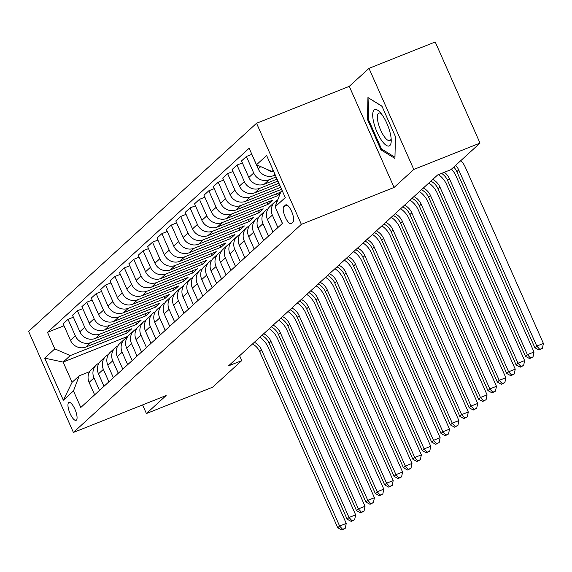 <?xml version="1.0" encoding="UTF-8"?>
<svg xmlns="http://www.w3.org/2000/svg" width="572" height="572" viewBox="0 0 572 572"><rect width="100%" height="100%" fill="white"/><g stroke="black" fill="none" stroke-linecap="round" stroke-linejoin="round"><path stroke-width="0.86" d="M76.383 420.134A9.624 3.067 -111.7 0 0 75.139 409.724A9.624 3.067 -111.7 0 0 68.947 402.452A9.624 3.067 -111.7 0 0 68.633 402.645A9.624 3.067 -111.7 0 0 69.877 413.063A9.624 3.067 -111.7 0 0 76.069 420.334A9.624 3.067 -111.7 0 0 76.383 420.134M256.549 123.259L28.6 331.352L73.402 432.453L301.351 224.36L256.549 123.259L349.27 86.351L394.072 187.452L413.792 169.455L368.99 68.354L349.27 86.351M368.99 68.354L435.221 41.985L480.022 143.093L413.792 169.455M480.022 143.093L450.922 169.662L437.673 174.932L228.5 365.88L241.749 360.61L239.596 355.755M285.514 205.048L283.862 206.556A9.324 2.967 -111.7 0 0 285.063 216.645A9.324 2.967 -111.7 0 0 291.062 223.688A9.324 2.967 -111.7 0 0 291.37 223.495L293.021 221.986A9.324 2.967 -111.7 0 0 291.813 211.905A9.324 2.967 -111.7 0 0 285.821 204.855A9.324 2.967 -111.7 0 0 285.514 205.048L286.172 204.783M273.187 170.327L271.922 171.478L256.485 164.772L249.156 148.241L47.497 332.332L64 325.761M256.485 164.772L266.623 155.512L285.271 197.597L275.132 206.85L280.888 191.699L282.146 190.547M127.964 336.279L63.127 362.09L72.086 382.31L79.222 375.797L73.466 390.941L80.795 407.471L282.454 223.38L275.132 206.85M73.466 390.941L63.328 400.2L44.68 358.115L54.819 348.863L47.497 332.332M142.585 404.912L146.411 413.542L212.641 387.18L241.749 360.61M146.411 413.542L166.123 395.545L73.402 432.453M394.072 187.452L301.351 224.36M79.222 375.797L89.661 371.643M273.43 170.878L271.922 171.478M275.254 174.989L273.659 175.625A12.033 11.326 -132.4 0 1 258.222 168.912L250.965 152.316M276.126 176.963L269.155 179.737A12.033 11.326 -132.4 0 1 253.718 173.023L246.389 156.492L251.773 154.354M277.077 179.1L264.271 184.191A12.033 11.326 -132.4 0 1 248.834 177.484L241.506 160.946L246.389 156.492M277.949 181.067L259.767 188.31A12.033 11.326 -132.4 0 1 244.33 181.596L237.001 165.065L242.378 162.92M278.893 183.204L254.883 192.764A12.033 11.326 -132.4 0 1 239.446 186.05L232.118 169.519L237.001 165.065M279.765 185.178L250.379 196.875A12.033 11.326 -132.4 0 1 234.942 190.169L227.613 173.631L232.99 171.493M280.716 187.316L245.495 201.337A12.033 11.326 -132.4 0 1 230.058 194.623L222.73 178.092L227.613 173.631M281.588 189.289L240.991 205.448A12.033 11.326 -132.4 0 1 225.547 198.734L218.225 182.203L223.602 180.066M280.716 192.149L236.107 209.903A12.033 11.326 -132.4 0 1 220.67 203.196L213.342 186.658L218.225 182.203M280.344 193.114L277.434 195.774L231.603 214.021A12.033 11.326 -132.4 0 1 216.159 207.307L208.837 190.776L214.214 188.631M267.174 202.374L268.046 204.347L272.551 200.229L226.719 218.475A12.033 11.326 -132.4 0 1 211.282 211.762L203.954 195.231L208.837 190.776M268.046 204.347L222.215 222.587A12.033 11.326 -132.4 0 1 206.771 215.88L199.449 199.342L204.826 197.204M257.786 210.939L258.658 212.913L263.163 208.801L217.331 227.048A12.033 11.326 -132.4 0 1 201.895 220.334L194.566 203.804L199.449 199.342M258.658 212.913L212.827 231.16A12.033 11.326 -132.4 0 1 197.383 224.446L190.061 207.915L195.438 205.777M248.398 219.512L249.27 221.486L253.775 217.374L207.943 235.614A12.033 11.326 -132.4 0 1 192.507 228.907L185.178 212.369L190.061 207.915M249.27 221.486L203.439 239.732A12.033 11.326 -132.4 0 1 187.995 233.018L180.673 216.488L186.05 214.343M239.01 228.085L239.882 230.058L244.387 225.94L198.555 244.187A12.033 11.326 -132.4 0 1 183.112 237.473L175.79 220.942L180.673 216.488M239.882 230.058L194.051 248.298A12.033 11.326 -132.4 0 1 178.607 241.591L171.285 225.053L176.662 222.916M229.615 236.651L230.495 238.624L234.999 234.513L189.168 252.76A12.033 11.326 -132.4 0 1 173.724 246.046L166.402 229.515L171.285 225.053M230.495 238.624L184.663 256.871A12.033 11.326 -132.4 0 1 169.219 250.157L161.897 233.626L167.274 231.488M220.227 245.224L221.107 247.197L225.611 243.086L179.78 261.325A12.033 11.326 -132.4 0 1 164.336 254.612L157.014 238.081L161.897 233.626M221.107 247.197L175.275 265.444A12.033 11.326 -132.4 0 1 159.831 258.73L152.502 242.199L157.886 240.054M210.839 253.796L211.719 255.77L216.223 251.651L170.392 269.898A12.033 11.326 -132.4 0 1 154.948 263.184L147.626 246.654L152.502 242.199M211.719 255.77L165.887 274.009A12.033 11.326 -132.4 0 1 150.443 267.303L143.114 250.765L148.498 248.627M201.451 262.362L202.331 264.335L206.835 260.224L161.004 278.471A12.033 11.326 -132.4 0 1 145.56 271.757L138.238 255.226L143.114 250.765M202.331 264.335L156.492 282.582A12.033 11.326 -132.4 0 1 141.055 275.868L133.726 259.338L139.11 257.193M192.063 270.935L192.936 272.908L197.447 268.797L151.616 287.037A12.033 11.326 -132.4 0 1 136.172 280.323L128.85 263.792L133.726 259.338M192.936 272.908L147.104 291.155A12.033 11.326 -132.4 0 1 131.667 284.441L124.338 267.91L129.722 265.765M182.675 279.508L183.548 281.481L188.059 277.363L142.228 295.61A12.033 11.326 -132.4 0 1 126.784 288.896L119.462 272.365L124.338 267.91M183.548 281.481L137.716 299.721A12.033 11.326 -132.4 0 1 122.279 293.007L114.951 276.476L120.335 274.338M173.287 288.073L174.16 290.047L178.671 285.936L132.84 304.175A12.033 11.326 -132.4 0 1 117.396 297.469L110.067 280.938L114.951 276.476M174.16 290.047L128.328 308.294A12.033 11.326 -132.4 0 1 112.891 301.58L105.563 285.049L110.947 282.904M163.899 296.646L164.772 298.62L169.283 294.508L123.452 312.748A12.033 11.326 -132.4 0 1 108.008 306.034L100.679 289.503L105.563 285.049M164.772 298.62L118.94 316.867A12.033 11.326 -132.4 0 1 103.503 310.153L96.175 293.622L101.559 291.477M154.511 305.219L155.384 307.193L159.895 303.074L114.057 321.321A12.033 11.326 -132.4 0 1 98.62 314.607L91.291 298.076L96.175 293.622M155.384 307.193L109.552 325.432A12.033 11.326 -132.4 0 1 94.115 318.718L86.787 302.188L92.171 300.05M145.124 313.785L145.996 315.758L150.5 311.647L104.669 329.887A12.033 11.326 -132.4 0 1 89.232 323.18L81.903 306.649L86.787 302.188M145.996 315.758L100.164 334.005A12.033 11.326 -132.4 0 1 84.727 327.291L77.399 310.76L82.783 308.615M135.736 322.358L136.608 324.331L141.112 320.22L95.281 338.46A12.033 11.326 -132.4 0 1 79.844 331.746L72.515 315.215L77.399 310.76M136.608 324.331L90.776 342.571A12.033 11.326 -132.4 0 1 75.34 335.864L68.011 319.333L73.388 317.188M126.348 330.931L127.22 332.904L131.724 328.786L85.893 347.032A12.033 11.326 -132.4 0 1 70.456 340.319L63.127 323.788L68.011 319.333M127.22 332.904L70.263 355.577L63.127 362.09L44.68 358.115M273.902 171.943A12.033 11.326 -132.4 0 1 266.838 169.269M282.389 223.445L276.869 210.989A12.033 11.326 -132.4 0 1 276.347 209.602M275.876 204.89A12.033 11.326 -132.4 0 1 277.935 199.471M277.885 227.556L272.365 215.108A12.033 11.326 -132.4 0 1 274.846 202.002A12.033 11.326 -132.4 0 1 277.399 200.272M273.001 232.017L267.481 219.562A12.033 11.326 -132.4 0 1 269.963 206.456L274.846 202.002M268.49 236.129L262.977 223.673A12.033 11.326 -132.4 0 1 265.458 210.567A12.033 11.326 -132.4 0 1 268.011 208.844M263.613 240.583L258.094 228.135A12.033 11.326 -132.4 0 1 260.575 215.029L265.458 210.567M259.102 244.702L253.589 232.246A12.033 11.326 -132.4 0 1 256.07 219.14A12.033 11.326 -132.4 0 1 258.623 217.41M254.225 249.156L248.706 236.701A12.033 11.326 -132.4 0 1 251.187 223.595L256.07 219.14M249.714 253.267L244.201 240.819A12.033 11.326 -132.4 0 1 246.682 227.713A12.033 11.326 -132.4 0 1 249.235 225.983M276.562 193.801L277.434 195.774M244.837 257.729L239.318 245.274A12.033 11.326 -132.4 0 1 241.799 232.168L246.682 227.713M240.326 261.84L234.806 249.385A12.033 11.326 -132.4 0 1 237.294 236.279A12.033 11.326 -132.4 0 1 239.847 234.556M235.45 266.295L229.93 253.846A12.033 11.326 -132.4 0 1 232.411 240.74L237.294 236.279M230.938 270.413L225.418 257.958A12.033 11.326 -132.4 0 1 227.906 244.852A12.033 11.326 -132.4 0 1 230.459 243.121M226.054 274.867L220.542 262.412A12.033 11.326 -132.4 0 1 223.023 249.306L227.906 244.852M221.55 278.979L216.03 266.531A12.033 11.326 -132.4 0 1 218.518 253.425A12.033 11.326 -132.4 0 1 221.071 251.694M216.666 283.44L211.154 270.985A12.033 11.326 -132.4 0 1 213.635 257.879L218.518 253.425M212.162 287.552L206.642 275.096A12.033 11.326 -132.4 0 1 209.13 261.99A12.033 11.326 -132.4 0 1 211.683 260.267M207.278 292.006L201.766 279.558A12.033 11.326 -132.4 0 1 204.247 266.452L209.13 261.99M202.774 296.124L197.254 283.669A12.033 11.326 -132.4 0 1 199.742 270.563A12.033 11.326 -132.4 0 1 202.295 268.833M197.891 300.579L192.371 288.124A12.033 11.326 -132.4 0 1 194.859 275.018L199.742 270.563M193.386 304.69L187.866 292.242A12.033 11.326 -132.4 0 1 190.354 279.136A12.033 11.326 -132.4 0 1 192.907 277.406M188.503 309.152L182.983 296.696A12.033 11.326 -132.4 0 1 185.471 283.59L190.354 279.136M183.998 313.263L178.478 300.808A12.033 11.326 -132.4 0 1 180.966 287.702A12.033 11.326 -132.4 0 1 183.519 285.979M179.115 317.717L173.595 305.269A12.033 11.326 -132.4 0 1 176.083 292.163L180.966 287.702M174.61 321.836L169.09 309.38A12.033 11.326 -132.4 0 1 171.579 296.275A12.033 11.326 -132.4 0 1 174.131 294.544M169.727 326.29L164.207 313.835A12.033 11.326 -132.4 0 1 166.695 300.729L171.579 296.275M165.222 330.401L159.702 317.953A12.033 11.326 -132.4 0 1 162.191 304.847A12.033 11.326 -132.4 0 1 164.743 303.117M160.339 334.863L154.819 322.408A12.033 11.326 -132.4 0 1 157.307 309.302L162.191 304.847M155.834 338.974L150.314 326.519A12.033 11.326 -132.4 0 1 152.795 313.413A12.033 11.326 -132.4 0 1 155.355 311.69M150.951 343.429L145.431 330.981A12.033 11.326 -132.4 0 1 147.919 317.875L152.795 313.413M146.446 347.547L140.926 335.092A12.033 11.326 -132.4 0 1 143.408 321.986A12.033 11.326 -132.4 0 1 145.96 320.256M141.563 352.002L136.043 339.546A12.033 11.326 -132.4 0 1 138.531 326.44L143.408 321.986M137.058 356.113L131.539 343.665A12.033 11.326 -132.4 0 1 134.02 330.559A12.033 11.326 -132.4 0 1 136.572 328.828M132.175 360.575L126.655 348.119A12.033 11.326 -132.4 0 1 129.143 335.013L134.02 330.559M127.67 364.686L122.151 352.23A12.033 11.326 -132.4 0 1 124.632 339.125A12.033 11.326 -132.4 0 1 127.184 337.401M122.787 369.14L117.267 356.692A12.033 11.326 -132.4 0 1 119.755 343.586L124.632 339.125M118.282 373.259L112.763 360.803A12.033 11.326 -132.4 0 1 115.244 347.697A12.033 11.326 -132.4 0 1 117.796 345.967M113.399 377.713L107.879 365.258A12.033 11.326 -132.4 0 1 110.36 352.152L115.244 347.697M108.895 381.824L103.375 369.376A12.033 11.326 -132.4 0 1 105.856 356.27A12.033 11.326 -132.4 0 1 108.408 354.54M104.011 386.286L98.491 373.831A12.033 11.326 -132.4 0 1 100.972 360.725L105.856 356.27M99.499 390.397L93.987 377.942A12.033 11.326 -132.4 0 1 96.468 364.836A12.033 11.326 -132.4 0 1 99.02 363.113M54.819 348.863L70.263 355.577M94.623 394.852L89.103 382.396A12.033 11.326 -132.4 0 1 91.584 369.297L96.468 364.836M63.328 400.2L72.086 382.31M367.946 97.54L367.446 119.384L380.938 149.828L394.93 158.437L395.431 136.594L381.939 106.149L367.946 97.54M382.146 149.349L380.938 149.828M368.418 118.99L367.446 119.384M455.634 165.358A15.044 14.157 -132.4 0 1 458.737 169.963L536.779 346.074L543.4 343.436L465.358 167.324A22.558 21.235 47.6 0 0 460.86 160.582M453.753 167.074A15.044 14.157 -132.4 0 1 456.856 171.679L534.899 347.783L536.779 346.074L539.775 349.349L539.024 350.035L542.42 348.291L539.775 349.349M542.42 348.291L543.4 343.436M534.899 347.783L539.024 350.035M444.365 172.272A15.044 14.157 -132.4 0 1 449.349 178.528L527.391 354.64L534.012 352.009L455.97 175.897A22.558 21.235 47.6 0 0 451.472 169.155M441.605 173.366A15.044 14.157 -132.4 0 1 447.468 180.244L525.511 356.356L527.391 354.64L530.387 357.915L529.636 358.601L533.033 356.864L530.387 357.915M533.033 356.864L534.012 352.009M525.511 356.356L529.636 358.601M432.739 179.436A15.044 14.157 -132.4 0 1 439.961 187.101L518.003 363.213L524.624 360.575L446.582 184.463A22.558 21.235 47.6 0 0 438.474 174.61M430.866 181.145A15.044 14.157 -132.4 0 1 438.081 188.817L516.123 364.929L518.003 363.213L520.999 366.488L520.248 367.174L523.645 365.437L520.999 366.488M523.645 365.437L524.624 360.575M516.123 364.929L520.248 367.174M423.351 188.002A15.044 14.157 -132.4 0 1 430.573 195.674L508.615 371.786L515.236 369.147L437.194 193.036A22.558 21.235 47.6 0 0 428.828 183.004M421.478 189.718A15.044 14.157 -132.4 0 1 428.693 197.39L506.735 373.495L508.615 371.786L511.611 375.06L510.86 375.747L514.257 374.002L511.611 375.06M514.257 374.002L515.236 369.147M506.735 373.495L510.86 375.747M413.964 196.575A15.044 14.157 -132.4 0 1 421.185 204.24L499.22 380.351L505.848 377.72L427.806 201.609A22.558 21.235 47.6 0 0 419.44 191.577M412.083 198.291A15.044 14.157 -132.4 0 1 419.305 205.956L497.347 382.067L499.22 380.351L502.223 383.626L501.472 384.312L504.869 382.575L502.223 383.626M504.869 382.575L505.848 377.72M497.347 382.067L501.472 384.312M381.674 140.519A19.555 6.228 -111.7 0 0 391.219 141.205A19.555 6.228 -111.7 0 0 382.26 115.036A19.555 6.228 -111.7 0 0 379.458 111.662A19.555 6.228 -111.7 0 0 372.772 116.724A19.555 6.228 -111.7 0 0 381.674 140.519M381.116 113.513A14.8 4.719 -111.7 0 0 378.907 113.063A14.8 4.719 -111.7 0 0 378.013 122.222A14.8 4.719 -111.7 0 0 384.162 136.465A14.8 4.719 -111.7 0 0 389.861 140.569A14.8 4.719 -111.7 0 0 391.155 138.724M369.047 98.22L382.032 106.356M394.959 157.228L381.481 148.942L368.411 119.441L368.897 98.277M404.576 205.148A15.044 14.157 -132.4 0 1 411.797 212.813L489.832 388.924L496.46 386.286L418.418 210.174A22.558 21.235 47.6 0 0 410.053 200.143M402.695 206.857A15.044 14.157 -132.4 0 1 409.917 214.529L487.959 390.64L489.832 388.924L492.835 392.199L492.084 392.885L495.481 391.148L492.835 392.199M495.481 391.148L496.46 386.286M487.959 390.64L492.084 392.885M395.188 213.713A15.044 14.157 -132.4 0 1 402.402 221.385L480.444 397.497L487.072 394.859L409.03 218.747A22.558 21.235 47.6 0 0 400.665 208.716M393.307 215.429A15.044 14.157 -132.4 0 1 400.529 223.101L478.571 399.206L480.444 397.497L483.447 400.772L482.697 401.458L486.093 399.714L483.447 400.772M486.093 399.714L487.072 394.859M478.571 399.206L482.697 401.458M385.8 222.286A15.044 14.157 -132.4 0 1 393.014 229.951L471.056 406.063L477.684 403.432L399.642 227.32A22.558 21.235 47.6 0 0 391.277 217.288M383.919 224.002A15.044 14.157 -132.4 0 1 391.141 231.667L469.183 407.779L471.056 406.063L474.059 409.337L473.309 410.024L476.705 408.286L474.059 409.337M476.705 408.286L477.684 403.432M469.183 407.779L473.309 410.024M376.412 230.859A15.044 14.157 -132.4 0 1 383.626 238.524L461.668 414.636L468.296 411.997L390.254 235.886A22.558 21.235 47.6 0 0 381.889 225.854M374.531 232.568A15.044 14.157 -132.4 0 1 381.753 240.24L459.795 416.352L461.668 414.636L464.671 417.91L463.913 418.597L467.317 416.859L464.671 417.91M467.317 416.859L468.296 411.997M459.795 416.352L463.913 418.597M367.024 239.425A15.044 14.157 -132.4 0 1 374.238 247.097L452.28 423.208L458.901 420.57L380.866 244.458A22.558 21.235 47.6 0 0 372.501 234.427M365.143 241.141A15.044 14.157 -132.4 0 1 372.365 248.806L450.407 424.917L452.28 423.208L455.276 426.483L454.526 427.17L457.929 425.425L455.276 426.483M457.929 425.425L458.901 420.57M450.407 424.917L454.526 427.17M357.636 247.998A15.044 14.157 -132.4 0 1 364.85 255.663L442.892 431.774L449.513 429.143L371.478 253.031A22.558 21.235 47.6 0 0 363.113 243M355.755 249.714A15.044 14.157 -132.4 0 1 362.977 257.379L441.019 433.49L442.892 431.774L445.888 435.049L445.138 435.735L448.541 433.998L445.888 435.049M448.541 433.998L449.513 429.143M441.019 433.49L445.138 435.735M348.248 256.571A15.044 14.157 -132.4 0 1 355.462 264.235L433.504 440.347L440.125 437.709L362.083 261.597A22.558 21.235 47.6 0 0 353.725 251.566M346.367 258.279A15.044 14.157 -132.4 0 1 353.589 265.951L431.624 442.063L433.504 440.347L436.5 443.622L435.75 444.308L439.153 442.571L436.5 443.622M439.153 442.571L440.125 437.709M431.624 442.063L435.75 444.308M338.86 265.136A15.044 14.157 -132.4 0 1 346.074 272.808L424.117 448.92L430.737 446.282L352.695 270.17A22.558 21.235 47.6 0 0 344.337 260.138M336.979 266.852A15.044 14.157 -132.4 0 1 344.194 274.517L422.236 450.629L424.117 448.92L427.112 452.195L426.362 452.881L429.765 451.136L427.112 452.195M429.765 451.136L430.737 446.282M422.236 450.629L426.362 452.881M329.472 273.709A15.044 14.157 -132.4 0 1 336.686 281.374L414.729 457.486L421.349 454.854L343.307 278.743A22.558 21.235 47.6 0 0 334.949 268.711M327.592 275.425A15.044 14.157 -132.4 0 1 334.806 283.09L412.848 459.202L414.729 457.486L417.724 460.76L416.974 461.447L420.377 459.709L417.724 460.76M420.377 459.709L421.349 454.854M412.848 459.202L416.974 461.447M320.084 282.282A15.044 14.157 -132.4 0 1 327.298 289.947L405.341 466.058L411.962 463.42L333.919 287.308A22.558 21.235 47.6 0 0 325.561 277.277M318.204 283.991A15.044 14.157 -132.4 0 1 325.418 291.663L403.46 467.774L405.341 466.058L408.337 469.333L407.586 470.02L410.989 468.282L408.337 469.333M410.989 468.282L411.962 463.42M403.46 467.774L407.586 470.02M310.689 290.848A15.044 14.157 -132.4 0 1 317.91 298.52L395.953 474.631L402.574 471.993L324.531 295.881A22.558 21.235 47.6 0 0 316.173 285.85M308.816 292.564A15.044 14.157 -132.4 0 1 316.03 300.228L394.072 476.34L395.953 474.631L398.949 477.906L398.198 478.592L401.601 476.848L398.949 477.906M401.601 476.848L402.574 471.993M394.072 476.34L398.198 478.592M301.301 299.421A15.044 14.157 -132.4 0 1 308.522 307.085L386.565 483.197L393.186 480.566L315.143 304.454A22.558 21.235 47.6 0 0 306.778 294.423M299.428 301.137A15.044 14.157 -132.4 0 1 306.642 308.801L384.684 484.913L386.565 483.197L389.561 486.472L388.81 487.158L392.213 485.421L389.561 486.472M392.213 485.421L393.186 480.566M384.684 484.913L388.81 487.158M291.913 307.993A15.044 14.157 -132.4 0 1 299.135 315.658L377.177 491.77L383.798 489.132L305.755 313.02A22.558 21.235 47.6 0 0 297.39 302.988M290.04 309.702A15.044 14.157 -132.4 0 1 297.254 317.374L375.296 493.486L377.177 491.77L380.173 495.045L379.422 495.731L382.825 493.993L380.173 495.045M382.825 493.993L383.798 489.132M375.296 493.486L379.422 495.731M282.525 316.559A15.044 14.157 -132.4 0 1 289.747 324.231L367.789 500.343L374.41 497.704L296.368 321.593A22.558 21.235 47.6 0 0 288.002 311.561M280.652 318.275A15.044 14.157 -132.4 0 1 287.866 325.94L365.908 502.052L367.789 500.343L370.785 503.617L370.034 504.304L373.43 502.559L370.785 503.617M373.43 502.559L374.41 497.704M365.908 502.052L370.034 504.304M273.137 325.132A15.044 14.157 -132.4 0 1 280.359 332.797L358.401 508.908L365.022 506.27L286.98 330.166A22.558 21.235 47.6 0 0 278.614 320.134M271.264 326.848A15.044 14.157 -132.4 0 1 278.478 334.513L356.52 510.624L358.401 508.908L361.397 512.183L360.646 512.869L364.042 511.132L361.397 512.183M364.042 511.132L365.022 506.27M356.52 510.624L360.646 512.869M263.749 333.705A15.044 14.157 -132.4 0 1 270.971 341.37L349.013 517.481L355.634 514.843L277.592 338.731A22.558 21.235 47.6 0 0 269.226 328.7M261.876 335.414A15.044 14.157 -132.4 0 1 269.09 343.086L347.132 519.197L349.013 517.481L352.009 520.756L351.258 521.442L354.654 519.705L352.009 520.756M354.654 519.705L355.634 514.843M347.132 519.197L351.258 521.442M254.361 342.27A15.044 14.157 -132.4 0 1 261.583 349.942L339.618 526.054L346.246 523.416L268.204 347.304A22.558 21.235 47.6 0 0 259.838 337.273M252.488 343.986A15.044 14.157 -132.4 0 1 259.702 351.651L337.745 527.763L339.618 526.054L342.621 529.329L341.87 530.015L345.266 528.271L342.621 529.329M345.266 528.271L346.246 523.416M337.745 527.763L341.87 530.015M273.659 175.625L274.996 174.403M264.271 184.191L269.155 179.737M254.883 192.764L259.767 188.31M245.495 201.337L250.379 196.875M236.107 209.903L240.991 205.448M226.719 218.475L231.603 214.021M217.331 227.048L222.215 222.587M207.943 235.614L212.827 231.16M198.555 244.187L203.439 239.732M189.168 252.76L194.051 248.298M179.78 261.325L184.663 256.871M170.392 269.898L175.275 265.444M161.004 278.471L165.887 274.009M151.616 287.037L156.492 282.582M142.228 295.61L147.104 291.155M132.84 304.175L137.716 299.721M123.452 312.748L128.328 308.294M114.057 321.321L118.94 316.867M104.669 329.887L109.552 325.432M95.281 338.46L100.164 334.005M85.893 347.032L90.776 342.571M258.222 168.912L260.732 166.616M267.481 219.562L272.365 215.108M248.834 177.484L253.718 173.023M258.094 228.135L262.977 223.673M239.446 186.05L244.33 181.596M248.706 236.701L253.589 232.246M230.058 194.623L234.942 190.169M239.318 245.274L244.201 240.819M220.67 203.196L225.547 198.734M229.93 253.846L234.806 249.385M211.282 211.762L216.159 207.307M220.542 262.412L225.418 257.958M201.895 220.334L206.771 215.88M211.154 270.985L216.03 266.531M192.507 228.907L197.383 224.446M201.766 279.558L206.642 275.096M183.112 237.473L187.995 233.018M192.371 288.124L197.254 283.669M173.724 246.046L178.607 241.591M182.983 296.696L187.866 292.242M164.336 254.612L169.219 250.157M173.595 305.269L178.478 300.808M154.948 263.184L159.831 258.73M164.207 313.835L169.09 309.38M145.56 271.757L150.443 267.303M154.819 322.408L159.702 317.953M136.172 280.323L141.055 275.868M145.431 330.981L150.314 326.519M126.784 288.896L131.667 284.441M136.043 339.546L140.926 335.092M117.396 297.469L122.279 293.007M126.655 348.119L131.539 343.665M108.008 306.034L112.891 301.58M117.267 356.692L122.151 352.23M98.62 314.607L103.503 310.153M107.879 365.258L112.763 360.803M89.232 323.18L94.115 318.718M98.491 373.831L103.375 369.376M79.844 331.746L84.727 327.291M89.103 382.396L93.987 377.942M70.456 340.319L75.34 335.864M287.294 205.191L283.862 206.556M458.737 169.963L456.856 171.679M449.349 178.528L447.468 180.244M439.961 187.101L438.081 188.817M430.573 195.674L428.693 197.39M421.185 204.24L419.305 205.956M411.797 212.813L409.917 214.529M402.402 221.385L400.529 223.101M393.014 229.951L391.141 231.667M383.626 238.524L381.753 240.24M374.238 247.097L372.365 248.806M364.85 255.663L362.977 257.379M355.462 264.235L353.589 265.951M346.074 272.808L344.194 274.517M336.686 281.374L334.806 283.09M327.298 289.947L325.418 291.663M317.91 298.52L316.03 300.228M308.522 307.085L306.642 308.801M299.135 315.658L297.254 317.374M289.747 324.231L287.866 325.94M280.359 332.797L278.478 334.513M270.971 341.37L269.09 343.086M261.583 349.942L259.702 351.651"/></g></svg>
